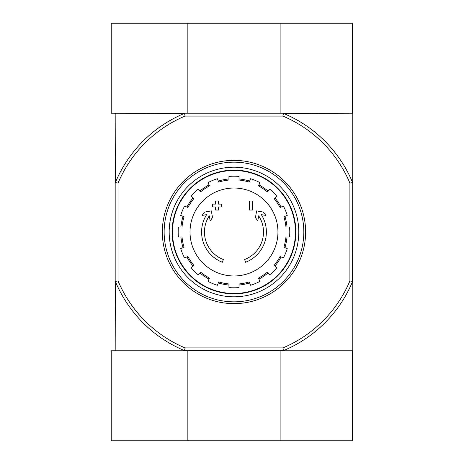 <?xml version="1.0" encoding="UTF-8"?>
<svg xmlns="http://www.w3.org/2000/svg" width="464" height="464" viewBox="0 0 464 464"><rect width="100%" height="100%" fill="white"/><g stroke="black" fill="none" stroke-linecap="round" stroke-linejoin="round"><path stroke-width="0.7" d="M222.389 262.253A32.399 32.399 0 0 1 206.625 214.641L202.124 215.435L204.508 212.089L211.335 210.888L212.518 217.593L210.175 220.881L209.281 215.83A29.522 29.522 0 0 0 223.329 259.533L222.389 262.253L223.329 259.533M245.572 262.253L244.632 259.533L245.572 262.253A32.399 32.399 0 0 0 261.336 214.641L265.837 215.435L263.453 212.089L256.621 210.888L255.438 217.593L257.787 220.881L258.674 215.83A29.522 29.522 0 0 1 244.632 259.533M252.341 210.041L249.458 210.041L249.458 201.04L252.341 201.04L252.341 210.041M218.498 210.041L215.621 210.041L215.621 206.979L212.558 206.979L212.558 204.102L215.621 204.102L215.621 201.04L218.498 201.04L218.498 204.102L221.56 204.102L221.56 206.979L218.498 206.979L218.498 210.041M282.901 116.081L283.446 113.378A128.522 128.522 0 0 1 352.599 182.538L349.902 183.077A125.819 125.819 0 0 0 282.901 116.081L185.061 116.081A125.819 125.819 0 0 0 118.059 183.077L118.059 280.923A125.819 125.819 0 0 0 185.061 347.919L184.515 350.622A128.522 128.522 0 0 1 115.362 281.462L115.182 350.801M349.902 183.077L349.902 280.923A125.819 125.819 0 0 1 282.901 347.919L185.061 347.919M280.117 113.199L280.117 23.2L352.42 23.2L352.42 113.199L352.779 113.199L352.599 281.462A128.522 128.522 0 0 1 283.446 350.622L184.515 350.622M283.446 350.622L282.901 347.919M115.182 113.199L115.362 182.538A128.522 128.522 0 0 1 184.515 113.378L111.221 113.199L111.221 23.2L280.117 23.2M184.515 113.378L185.061 116.081M352.42 113.199L283.446 113.378M283.011 113.199L184.95 113.199M283.011 350.801L352.779 350.801L352.779 281.027M115.182 182.973L115.182 281.027M352.599 182.538L352.779 182.973M349.902 280.923L352.599 281.462M118.059 183.077L115.362 182.538M115.362 281.462L118.059 280.923M172.492 232A61.486 61.486 0 0 1 264.724 178.75A61.486 61.486 0 0 1 264.724 285.25A61.486 61.486 0 0 1 172.492 232M233.978 188.03A43.97 43.97 0 0 1 277.948 232A43.97 43.97 0 0 1 233.978 275.97A43.97 43.97 0 0 1 190.014 232A43.97 43.97 0 0 1 233.978 188.03M239.018 287.57L239.018 283.956A52.2 52.2 0 0 0 249.209 281.932L250.589 285.273A55.802 55.802 0 0 0 259.904 281.41L258.518 278.075A52.2 52.2 0 0 0 267.154 272.304L269.712 274.862A55.802 55.802 0 0 0 276.84 267.734L274.282 265.176A52.2 52.2 0 0 0 280.053 256.54L283.394 257.92A55.802 55.802 0 0 0 287.251 248.611L283.91 247.225A52.2 52.2 0 0 0 285.934 237.04L289.553 237.04A55.802 55.802 0 0 0 289.553 226.96L285.934 226.96A52.2 52.2 0 0 0 283.91 216.775L287.251 215.389A55.802 55.802 0 0 0 283.394 206.08L280.053 207.46A52.2 52.2 0 0 0 274.282 198.824L276.84 196.266A55.802 55.802 0 0 0 269.712 189.138L267.154 191.696A52.2 52.2 0 0 0 258.518 185.925L259.904 182.59A55.802 55.802 0 0 0 250.589 178.727L249.209 182.068A52.2 52.2 0 0 0 239.018 180.044L239.018 176.43A55.802 55.802 0 0 0 228.938 176.43L228.938 180.044A52.2 52.2 0 0 0 218.753 182.068L217.372 178.727A55.802 55.802 0 0 0 208.058 182.59L209.444 185.925A52.2 52.2 0 0 0 200.808 191.696L198.25 189.138A55.802 55.802 0 0 0 191.122 196.266L193.679 198.824A52.2 52.2 0 0 0 187.908 207.46L184.568 206.08A55.802 55.802 0 0 0 180.711 215.389L184.051 216.775A52.2 52.2 0 0 0 182.021 226.96L178.408 226.96A55.802 55.802 0 0 0 178.408 237.04L182.021 237.04A52.2 52.2 0 0 0 184.051 247.225L180.711 248.611A55.802 55.802 0 0 0 184.568 257.92L187.908 256.54A52.2 52.2 0 0 0 193.679 265.176L191.122 267.734A55.802 55.802 0 0 0 198.25 274.862L200.808 272.304A52.2 52.2 0 0 0 209.444 278.075L208.058 281.41A55.802 55.802 0 0 0 217.372 285.273L218.753 281.932A52.2 52.2 0 0 0 228.938 283.956L228.938 287.57A55.802 55.802 0 0 0 239.018 287.57M180.937 226.96A53.279 53.279 0 0 1 183.048 216.357M186.905 207.048A53.279 53.279 0 0 1 192.908 198.058M200.036 190.93A53.279 53.279 0 0 1 209.026 184.927M218.341 181.07A53.279 53.279 0 0 1 228.938 178.959M239.018 178.959A53.279 53.279 0 0 1 249.62 181.07M258.935 184.927A53.279 53.279 0 0 1 267.919 190.93M275.048 198.058A53.279 53.279 0 0 1 281.056 207.048M284.913 216.357A53.279 53.279 0 0 1 287.019 226.96M287.019 237.04A53.279 53.279 0 0 1 284.913 247.643M281.056 256.952A53.279 53.279 0 0 1 275.048 265.942M267.919 273.07A53.279 53.279 0 0 1 258.935 279.073M249.62 282.93A53.279 53.279 0 0 1 239.018 285.041M228.938 285.041A53.279 53.279 0 0 1 218.341 282.93M209.026 279.073A53.279 53.279 0 0 1 200.036 273.07M192.908 265.942A53.279 53.279 0 0 1 186.905 256.952M183.048 247.643A53.279 53.279 0 0 1 180.937 237.04M187.845 113.199L187.845 23.2M184.95 350.801L111.221 350.801L111.221 440.8L352.42 440.8L352.42 350.801M187.845 350.801L187.845 440.8M280.117 350.801L280.117 440.8M164.14 232A69.838 69.838 0 0 1 268.9 171.518A69.838 69.838 0 0 1 268.9 292.482A69.838 69.838 0 0 1 164.14 232M169.18 232A64.798 64.798 0 0 1 266.382 175.879A64.798 64.798 0 0 1 266.382 288.121A64.798 64.798 0 0 1 169.18 232M162.342 232A71.642 71.642 0 0 1 269.799 169.957A71.642 71.642 0 0 1 269.799 294.043A71.642 71.642 0 0 1 162.342 232M172.103 232A61.874 61.874 0 0 1 264.921 178.414A61.874 61.874 0 0 1 264.921 285.586A61.874 61.874 0 0 1 172.103 232"/></g></svg>
